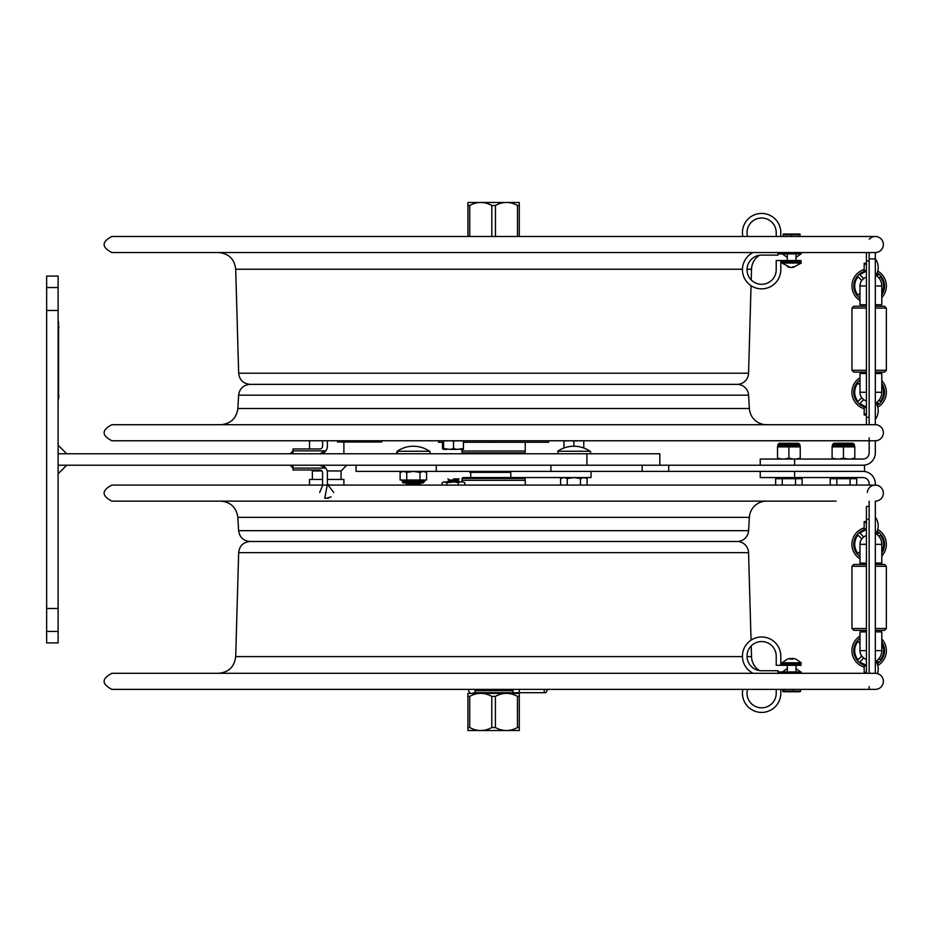 <?xml version="1.0" encoding="UTF-8"?>
<svg xmlns="http://www.w3.org/2000/svg" width="933" height="933" viewBox="0 0 933 933"><rect width="100%" height="100%" fill="white"/><g stroke="black" fill="none" stroke-linecap="round" stroke-linejoin="round"><path stroke-width="1.4" d="M46.65 310.456L46.65 276.075L58.114 276.075L58.114 310.456L46.65 310.456L46.65 608.503L58.114 608.503L58.114 631.431L46.65 631.431L46.65 608.503M58.114 631.431L58.114 642.895L46.65 642.895L46.65 631.431M46.65 287.539L58.114 287.539M58.114 608.503L58.114 310.456M356.044 465.217L356.044 471.387L436.294 471.387L436.294 465.217L550.925 465.217L550.925 471.387L864.529 471.387L864.529 465.217L586.915 465.217L586.915 453.753L58.114 453.753L66.71 453.753L58.114 445.158M586.915 465.217L58.114 465.217L66.71 465.217L58.114 473.812M586.915 453.753L659.829 453.753L659.829 465.217M322.596 485.09L322.596 472.763A2.752 2.752 0 0 0 319.844 470.01L292.997 470.01L292.997 468.086L325.769 468.086L319.844 465.217L325.769 468.086M327.39 485.09L327.39 472.763A7.546 7.546 0 0 0 319.844 465.217L319.844 465.217M322.596 472.763A2.752 2.752 0 0 0 319.844 470.01M319.844 453.753L319.844 453.753C320.754 454.196 322.736 453.24 325.769 450.884L319.844 453.753A7.546 7.546 0 0 0 327.39 446.207L327.39 440.761M322.596 440.761L322.596 446.207A2.752 2.752 0 0 1 319.844 448.96L292.997 448.96L292.997 450.884L290.14 453.753M322.596 446.207A2.752 2.752 0 0 1 319.844 448.96M337.548 440.761L337.548 442.009L337.245 440.761M337.548 442.009L381.632 442.009M333.722 492.484L327.39 484.274L333.722 492.484L327.39 484.274L333.722 492.484L327.39 484.274L333.722 492.484L327.39 484.285L324.731 498.175L328.684 498.175M319.681 492.484L322.596 485.545L319.681 492.484M325.699 498.397L331.192 496.857L325.792 498.397M327.39 484.274L330.06 485.09M322.188 485.09A0.851 0.84 90 0 1 322.596 484.367A0.851 0.84 90 0 0 322.188 485.09M548.627 440.761L548.627 442.289L493.604 442.289L493.604 440.761M438.58 440.761L438.58 442.289L443.607 442.289M463.421 442.289L493.604 442.289M461.975 449.391L461.975 451.001L525.244 451.001L525.244 442.289M524.218 453.753L525.127 452.832L462.08 452.832L463.001 453.753M525.127 452.832L525.127 451.001M525.244 485.09L525.244 480.297L461.975 480.297L461.975 481.906M591.056 471.387L591.056 477.556L463.001 477.556L462.08 478.466L525.127 478.466L524.218 477.556M525.127 478.466L525.127 480.297M322.596 479.434L309.511 479.434L309.511 485.09M343.892 485.09L343.892 479.434L327.39 479.434M510.748 472.366L469.964 472.366L469.054 471.457L469.964 472.366L510.806 472.366L510.748 477.556M510.806 471.457L469.054 471.457M550.925 471.387L436.294 471.387M510.806 477.556L510.806 471.387M567.241 485.09L567.241 478.571L563.94 477.556L560.616 478.571L560.616 485.09M580.478 485.09L580.478 478.571L573.888 477.556M573.818 477.556L567.241 478.571M583.766 477.556L580.478 478.571M587.09 478.571L583.801 477.556L587.09 478.571L587.09 485.09M422.987 483.026L424.363 481.381L402.356 481.381A1.376 1.376 0 0 0 400.98 480.005A1.376 1.376 0 0 1 402.356 481.381L402.356 481.65A1.376 1.376 0 0 0 403.732 483.026L422.987 483.026L418.194 483.026L422.987 483.026L424.363 481.65L402.356 481.65A1.376 1.376 0 0 0 403.732 483.026L408.537 483.026L403.732 483.026M426.603 472.413L423.302 471.387L426.603 472.413L426.603 480.005L406.741 480.005L406.741 472.413L403.453 471.387M403.418 471.387L400.129 472.413L400.129 480.005L406.741 480.005M413.331 471.387L406.741 472.413M419.978 480.005L419.978 472.413L413.389 471.387M423.279 471.387L419.978 472.413M582.157 440.761L583.778 440.912L583.778 448.003A28.655 28.655 0 0 1 590.041 451.245A28.655 28.655 0 0 0 557.666 451.245L590.041 451.245A1.376 1.376 0 0 1 589.271 453.753M429.553 451.245A28.655 28.655 0 0 0 397.178 451.245L429.553 451.245A1.376 1.376 0 0 1 428.772 453.753M420.351 484.32L418.147 483.049L408.572 483.049L406.368 484.32L407.686 485.09L406.368 484.32L420.351 484.32L419.034 485.09M454.348 481.906L460.552 481.906L458.278 482.699L454.348 481.906L446.884 482.699L443.758 481.906L442.102 482.699L442.102 485.09M446.884 482.699L446.884 485.09M458.278 482.699L458.278 485.09M445.228 481.906L450.826 481.906M464.879 482.699L462.593 481.906L464.879 482.699L464.879 485.09M462.593 481.906L460.552 481.906M580.408 440.761L581.83 440.912M565.946 440.761L567.369 440.761M573.9 446.231L573.9 440.912L576.641 440.912M580.408 440.912L577.644 440.761M570.04 440.761L567.369 440.912M571.159 440.761L572.291 440.761M577.095 440.912L577.749 440.761M460.051 440.761L461.462 440.912M445.589 440.761L447 440.761M442.475 442.289L442.475 448.598L443.455 449.391L443.607 448.598L450.103 449.391L453.531 448.598L453.531 440.912L456.272 440.912M460.051 440.912L457.275 440.761M449.671 440.761L447 440.912M450.791 440.761L451.922 440.761M456.727 440.912L457.38 440.761M443.758 481.906L442.125 482.688M442.09 482.699L442.09 485.09M836.073 501.138L111.878 501.138C101.534 495.785 101.534 490.443 111.878 485.09L875.341 485.09L875.317 483.714A12.339 12.339 0 0 0 862.99 471.387L794.624 471.387L794.624 477.556L862.99 477.556A6.169 6.169 0 0 1 869.159 483.714L869.159 485.09M875.317 563.089L881.79 563.089L881.79 544.336L875.317 544.336M875.317 650.628L881.79 650.628A12.63 12.63 0 0 1 875.877 661.322M867.34 492.414A8.024 8.024 0 0 1 875.807 485.102A8.024 8.024 0 0 1 883.353 493.347A8.024 8.024 0 0 1 875.341 501.138L875.317 673.311A8.024 8.024 0 0 1 883.364 681.347A8.024 8.024 0 0 1 875.341 689.37L111.878 689.37C101.534 684.017 101.534 678.664 111.878 673.311L875.341 673.311M869.159 689.184L869.159 686.618M760.232 471.387L760.232 477.556L794.624 477.556M869.159 673.311L869.159 501.138M875.317 631.874L881.79 631.874L881.79 650.628M875.877 533.641A12.63 12.63 0 0 1 881.79 544.336M861.754 538.877L858.01 535.145A14.438 14.438 0 0 0 858.01 553.526L859.993 551.555L858.01 553.526A14.438 14.438 0 0 1 858.01 535.145L861.754 538.877A9.19 9.19 0 0 0 859.993 545.105M859.958 533.198L863.701 536.93L859.958 533.198A14.438 14.438 0 0 1 864.366 530.714M878.35 533.198L877.067 534.481L878.35 533.198A14.438 14.438 0 0 0 876.775 532.067M866.419 535.565A9.19 9.19 0 0 0 863.701 536.93M879.003 536.428L880.297 535.145L879.003 536.428M881.79 551.333A14.438 14.438 0 0 0 880.297 535.145A14.438 14.438 0 0 1 881.79 551.333M864.168 529.804A15.36 15.36 0 0 0 859.993 556.663M881.79 553.071A15.36 15.36 0 0 0 877.148 531.227M864.168 527.88A17.191 17.191 0 0 0 859.993 558.89M881.79 555.998A17.191 17.191 0 0 0 877.743 529.443M859.958 661.765L863.701 658.022L859.958 661.765A14.438 14.438 0 0 0 864.366 664.249M876.775 662.896A14.438 14.438 0 0 0 878.35 661.765L877.067 660.471L878.35 661.765M859.993 638.289A15.36 15.36 0 0 0 864.168 665.147M877.148 663.736A15.36 15.36 0 0 0 881.79 641.881M859.993 636.073A17.191 17.191 0 0 0 864.168 667.083M877.743 665.521A17.191 17.191 0 0 0 881.79 638.953M858.01 641.426L859.993 643.408L858.01 641.426A14.438 14.438 0 0 0 858.01 659.818L861.754 656.074L858.01 659.818A14.438 14.438 0 0 1 858.01 641.426M859.993 649.858A9.19 9.19 0 0 0 861.754 656.074M880.297 659.818L879.003 658.535L880.297 659.818A14.438 14.438 0 0 0 881.79 643.618A14.438 14.438 0 0 1 880.297 659.818M863.701 658.022A9.19 9.19 0 0 0 866.419 659.398M866.419 628.527L851.957 628.527L853.8 630.358L866.419 630.358M875.317 630.358L884.519 630.358L886.35 628.527L886.35 566.296L875.317 566.296M875.317 628.527L886.35 628.527M851.957 628.527L851.957 566.296L853.8 564.465L866.419 564.465M875.317 564.465L884.519 564.465L886.35 566.296M853.8 564.465L851.957 566.296L866.419 566.296M863.422 563.089L859.993 563.089L863.422 563.089L863.422 564.465M866.419 631.874L859.993 631.874L863.422 631.874L863.422 630.358M866.419 659.363A9.167 9.167 0 0 1 859.993 650.628L859.993 631.874M866.419 535.589A9.167 9.167 0 0 0 859.993 544.336L859.993 563.089L866.419 563.089M869.159 506.456L866.419 506.456L866.419 673.311M875.341 440.761L111.878 440.761C101.534 435.408 101.534 430.055 111.878 424.713L875.341 424.713A8.024 8.024 0 0 1 883.364 432.737A8.024 8.024 0 0 1 875.341 440.761L875.317 452.878A12.339 12.339 0 0 1 862.99 465.217L794.624 465.217L794.624 459.048L760.232 459.048L760.232 465.217M875.317 304.729L881.79 304.729L881.79 285.976L875.317 285.976M875.317 392.268L881.79 392.268A12.63 12.63 0 0 1 875.877 402.963A12.63 12.63 0 0 0 881.79 392.268L881.79 373.515L875.317 373.515M875.317 424.713L875.317 252.528L111.878 252.528C101.534 247.187 101.534 241.834 111.878 236.481L875.341 236.481M869.159 424.713L869.159 252.528M869.159 437.845L869.159 452.878A6.169 6.169 0 0 1 862.99 459.048L781.096 459.048M875.877 275.282A12.63 12.63 0 0 1 881.79 285.976M875.317 306.246L884.519 306.246L886.35 308.077L886.35 370.296L884.519 372.139L875.317 372.139M866.419 372.139L853.8 372.139L851.957 370.296L866.419 370.296M886.35 370.296L875.317 370.296M886.35 308.077L875.317 308.077M866.419 308.077L851.957 308.077L851.957 370.296M866.419 306.246L853.8 306.246L851.957 308.077M877.067 402.111L878.35 403.406A14.438 14.438 0 0 1 876.775 404.537M864.366 405.89A14.438 14.438 0 0 1 859.958 403.406L863.701 399.662A9.19 9.19 0 0 0 866.419 401.038A9.167 9.167 0 0 1 859.993 392.268L859.993 373.515L866.419 373.515M881.79 385.259A14.438 14.438 0 0 1 880.297 401.458L879.003 400.175M864.168 406.788A15.36 15.36 0 0 1 859.993 379.929M881.79 383.521A15.36 15.36 0 0 1 877.148 405.377M861.754 397.715L858.01 401.458A14.438 14.438 0 0 1 858.01 383.066L859.993 385.049L858.01 383.066A14.438 14.438 0 0 0 858.01 401.458L861.754 397.715A9.19 9.19 0 0 1 859.993 391.498M864.168 408.724A17.191 17.191 0 0 1 859.993 377.713M881.79 380.594A17.191 17.191 0 0 1 877.743 407.161M861.754 280.518L858.01 276.786L861.754 280.518A9.19 9.19 0 0 0 859.993 286.746M858.01 295.166A14.438 14.438 0 0 1 858.01 276.786A14.438 14.438 0 0 0 858.01 295.166L859.993 293.195M866.419 285.976L859.993 285.976A9.167 9.167 0 0 1 866.419 277.229A9.19 9.19 0 0 0 863.701 278.57L859.958 274.838A14.438 14.438 0 0 1 864.366 272.354M876.775 273.707A14.438 14.438 0 0 1 878.35 274.838L877.067 276.121M879.003 278.069L880.297 276.786A14.438 14.438 0 0 1 881.79 292.974M859.993 298.303A15.36 15.36 0 0 1 864.168 271.445M877.148 272.856A15.36 15.36 0 0 1 881.79 294.711M859.993 300.531A17.191 17.191 0 0 1 864.168 269.52M877.743 271.083A17.191 17.191 0 0 1 881.79 297.639M863.422 373.515L863.422 372.139M863.422 304.729L859.993 304.729L863.422 304.729L863.422 306.246M866.419 252.528L866.419 424.713M866.419 277.229A9.167 9.167 0 0 0 859.993 285.976L859.993 304.729L866.419 304.729M837.671 443.163L849.24 443.163M836.831 485.09L836.831 478.699L830.218 478.699L830.218 485.09M856.692 485.09L856.692 478.699L850.08 478.699L850.08 485.09M850.08 478.699L836.831 478.699M783.067 443.233L794.706 443.233M782.262 485.09L782.262 478.699L775.65 478.699L775.65 485.09M795.511 485.09L795.511 478.699L802.123 478.699L802.123 485.09M795.511 478.699L782.262 478.699M467.934 202.473L519.273 202.473L519.296 236.481M491.808 236.481L491.808 205.47C484.46 201.458 477.113 201.458 469.754 205.47L469.754 236.481M491.808 205.47L495.446 205.47L495.446 236.481M467.934 236.481L467.934 205.47C467.934 201.458 467.923 201.458 467.923 205.47L467.923 236.481M469.754 205.47L467.934 205.47C467.934 201.458 467.923 201.458 467.923 205.47M517.477 236.481L517.477 205.47C510.129 201.458 502.794 201.458 495.446 205.47M517.477 205.47L519.296 205.47M495.411 696.368L495.411 727.53C502.759 731.542 510.106 731.542 517.453 727.53L517.453 696.368C510.106 692.368 502.759 692.368 495.411 696.368L491.773 696.368C484.425 692.368 477.078 692.368 469.742 696.368L469.742 727.53C477.078 731.542 484.425 731.542 491.773 727.53L491.773 696.368M495.411 727.53L491.773 727.53M519.273 696.368L519.284 730.516L519.284 693.394L519.273 696.368L517.453 696.368M519.273 727.53L517.453 727.53M519.273 730.527L467.934 730.516M469.742 727.53L467.923 727.53L467.923 696.368L469.742 696.368M467.934 727.53C467.934 731.542 467.923 731.542 467.923 727.53M519.284 693.394L467.934 693.394M467.923 696.368C467.923 692.368 467.934 692.368 467.934 696.368M519.284 689.37L519.284 692.694L545.852 692.694L544.207 692.694L544.207 689.37M519.284 692.694L475.154 692.694C467.841 692.694 467.841 692.694 475.154 692.694C467.841 692.694 467.841 692.694 475.154 692.694L475.154 690.677L512.87 690.677L512.87 692.694M512.87 693.382L512.182 692.694L473.614 692.694L475.037 692.694L474.349 693.382M474.64 689.37L475.154 690.677M512.87 690.677L513.745 689.37M766.529 424.713A17.191 17.191 0 0 1 749.362 408.502L237.857 408.502C236.399 418.416 230.673 423.827 220.689 424.713M748.593 395.16L238.615 395.16C239.594 388.548 243.408 384.944 250.067 384.361L737.152 384.361A11.464 11.464 0 0 1 748.593 395.16L749.362 408.502M766.529 501.138A17.191 17.191 0 0 0 749.362 517.349L237.857 517.349C236.399 507.424 230.673 502.024 220.689 501.138M238.615 530.679L748.593 530.679A11.464 11.464 0 0 1 737.152 541.49L250.067 541.49C243.408 540.895 239.594 537.291 238.615 530.679L237.857 517.349M737.093 541.49A11.464 11.464 0 0 1 748.558 552.628L751.042 640.131M759.38 670.57A17.191 17.191 0 0 1 751.52 656.61L747.03 656.61M737.093 384.361A11.464 11.464 0 0 0 748.558 373.223L238.661 373.223C239.489 380.011 243.315 383.72 250.126 384.361M759.38 255.28A17.191 17.191 0 0 0 751.52 269.24L747.03 269.24M875.341 252.528A8.024 8.024 0 0 0 882.641 241.192A8.024 8.024 0 0 0 869.299 239.221M453.485 478.886L459.129 478.886L453.485 478.886M457.87 481.906L459.129 481.183L457.147 480.04L459.129 478.886L457.147 480.04L449.834 480.04L447.852 478.886M459.129 481.183L447.852 481.183L449.834 480.04M776.221 232.62A14.601 14.601 0 0 0 759.672 218.147A14.601 14.601 0 0 0 747.543 236.481A14.601 14.601 0 0 1 759.672 218.147A14.601 14.601 0 0 1 776.221 232.62L776.221 236.481M780.804 232.62L780.804 236.481L780.804 232.62A19.185 19.185 0 0 0 759.684 213.529A19.185 19.185 0 0 0 742.831 236.481M778.052 252.528L778.052 255.106L761.62 255.106A14.601 14.601 0 0 0 747.018 269.707A14.601 14.601 0 0 0 761.62 284.297A14.601 14.601 0 0 0 776.221 269.707L776.221 260.552L780.804 260.552L780.804 269.707A19.185 19.185 0 0 1 743.344 275.515A19.185 19.185 0 0 1 753.071 252.528M798.298 261.905L798.298 260.529L801.027 260.529L801.027 261.905L780.804 261.905L780.804 269.707M778.763 260.552L798.298 260.529M761.62 255.106A14.601 14.601 0 0 0 747.018 269.707A14.601 14.601 0 0 0 761.62 284.297A14.601 14.601 0 0 0 776.221 269.707M801.027 252.528L801.027 253.904L778.052 253.904M798.298 253.904L798.298 252.528M776.221 693.231A14.601 14.601 0 0 1 759.672 707.704A14.601 14.601 0 0 1 747.543 689.37A14.601 14.601 0 0 0 759.672 707.704A14.601 14.601 0 0 0 776.221 693.231L776.221 689.37M780.804 693.231L780.804 689.37L780.804 693.231A19.185 19.185 0 0 1 759.684 712.322A19.185 19.185 0 0 1 742.831 689.37M778.052 673.311L778.052 670.745L761.62 670.745A14.601 14.601 0 0 1 747.018 656.144A14.601 14.601 0 0 1 761.62 641.542A14.601 14.601 0 0 1 776.221 656.144L776.221 665.287L780.804 665.287L780.804 656.144A19.185 19.185 0 0 0 743.344 650.324A19.185 19.185 0 0 0 753.071 673.311M798.298 663.934L801.027 663.934L801.027 665.311L798.298 665.311L798.298 663.934L780.804 663.934L780.804 656.144M778.775 665.311L798.298 665.311M761.62 670.745A14.601 14.601 0 0 1 747.018 656.144A14.601 14.601 0 0 1 761.62 641.542A14.601 14.601 0 0 1 776.221 656.144M798.298 673.311L798.298 671.947L801.027 671.947L801.027 673.311M778.052 671.947L798.298 671.947M801.284 263.048L782.029 263.048L790.426 267.514L787.557 266.768L791.254 267.514L794.333 266.768L792.887 267.514L801.284 263.048L800.771 261.905M792.887 267.386L791.65 267.398M792.887 267.514L792.887 266.78M787.464 659.083L790.659 658.325L790.822 659.06M792.642 658.325L795.849 659.083L792.49 658.325L792.222 659.083L790.403 659.083L790.659 658.325L790.659 659.06M795.849 659.083L801.284 662.792L782.029 662.792L782.542 663.934M790.822 658.325L791.079 659.083L792.91 659.083M800.071 236.481L800.071 234.789L783.23 234.789L783.23 236.481M791.557 234.789L791.557 236.481M800.071 234.789L799.966 236.481M783.288 234.043L800.024 234.043M782.694 691.061L784.047 691.061L782.694 691.061L782.694 689.37M784.047 689.37L784.047 691.061L799.266 691.061M800.106 691.761L783.207 691.761M793.003 691.061L793.003 689.37M800.619 691.061L800.619 689.37M58.114 402.17L58.569 321.92M58.569 325.139L58.569 398.962M850.534 459.048L854.803 458.103L854.803 446.895L832.108 446.895L832.108 458.103L836.376 459.048M839.175 459.048L843.455 458.103L843.455 446.895M843.455 458.103L847.724 459.048M854.803 458.103L854.803 459.048M832.108 459.048L832.108 458.103M843.455 443.233L833.822 443.233L832.446 444.609L854.465 444.609L853.089 443.233L843.455 443.233M795.966 459.048L800.234 458.103L800.234 446.895L777.539 446.895L777.539 458.103L781.819 459.048M784.618 459.048L788.886 458.103L788.886 446.895M788.886 458.103L793.167 459.048M800.234 458.103L800.234 459.048M777.539 459.048L777.539 458.103M788.886 443.233L779.265 443.233L777.889 444.609L799.896 444.609L798.52 443.233L788.886 443.233M854.803 446.429L853.089 443.233L850.266 443.233M325.769 450.884L292.997 450.884L292.997 453.753M311.435 470.01L312.368 470.943L321.908 470.943M327.168 470.943L341.035 470.943L346.761 465.217M290.14 465.217L292.997 468.086L292.997 465.217M320.171 465.229L322.631 465.754M573.9 440.912L572.256 440.912M565.62 440.912L563.964 440.912L563.929 448.015A28.655 28.655 0 0 0 557.666 451.245L558.447 453.753L557.666 451.245M563.975 447.992L563.975 440.912M583.778 440.912L584.874 440.761M562.704 440.761L563.964 440.912M442.475 448.598L443.455 449.391M453.531 448.598L456.948 449.391L463.421 448.598L463.421 440.912L464.506 440.761M453.531 440.912L451.899 440.912M445.251 440.912L443.595 440.912L443.607 448.598M456.948 449.391L450.103 449.391M463.421 440.912L461.788 440.912M447.035 449.391L443.595 449.391M463.421 448.598L463.398 449.391L460.004 449.391M442.487 440.761L443.595 440.912M376.267 442.009L376.267 440.761M642.149 465.217L642.149 471.387M668.704 471.387L668.704 465.217M866.419 650.628L859.993 650.628M866.419 544.336L859.993 544.336M869.159 519.296L866.419 519.296M869.159 258.873L875.317 258.873A14.24 14.24 0 0 1 875.317 276.075M866.419 392.268L859.993 392.268M869.159 417.296L866.419 417.296M869.159 260.937L866.419 260.937M250.126 541.49C243.315 542.12 239.489 545.84 238.661 552.628L748.558 552.628M238.661 552.628L235.699 656.61L742.446 656.61M742.446 269.24L235.699 269.24C234.463 259.047 228.737 253.484 218.509 252.528M801.027 253.671L800.771 252.528M795.861 668.448L801.027 672.168M801.284 662.792L800.771 663.934M59.036 396.432L58.114 396.432M58.114 327.658L59.036 327.658M854.465 445.519L832.446 445.519L833.822 443.233M800.234 446.429L799.896 445.519L777.889 445.519L777.889 444.609M341.035 479.434L341.035 470.943M312.368 479.434L312.368 470.01M381.725 440.761L381.725 442.009M462.08 451.001L462.08 452.832M462.08 480.297L462.08 478.466M309.511 440.761L309.511 448.96M343.892 442.009L343.892 453.753M470.722 472.366L470.722 477.556M562.389 477.556L560.616 478.571M401.901 471.387L400.129 472.413L401.901 471.387M424.363 481.381L425.74 480.005L424.363 481.381M396.712 452.96L397.178 451.245L397.948 453.753M406.368 484.32L408.537 483.026M865.288 528.953L864.168 530.072L866.419 530.072M865.288 522.713L864.168 521.594L864.168 530.072L864.168 521.594L866.419 521.594M875.317 534.434A14.24 14.24 0 0 0 875.317 517.232M866.419 664.879L864.168 664.879L864.168 673.369L865.288 672.238L864.168 673.369L864.168 664.879L865.288 666.01M877.486 673.614A14.24 14.24 0 0 0 875.317 660.529M865.288 407.651L864.168 406.52L864.168 415.01L866.419 415.01L864.168 415.01L865.288 413.879M865.288 270.593L864.168 271.713L864.168 263.234L866.419 263.234L864.168 263.234L865.288 264.354L864.168 263.234L864.168 271.713L866.419 271.713M866.419 406.52L864.168 406.52L864.168 415.01M875.317 419.36A14.24 14.24 0 0 0 875.317 402.17M853.777 478.699L853.777 477.556L853.777 478.699M833.134 478.699L833.134 477.556L833.134 478.699M799.208 478.699L799.208 477.556M778.577 478.699L778.577 477.556M547.776 689.37L545.852 692.694M467.865 689.37L469.789 692.694M238.615 395.16L237.857 408.502M748.593 530.679L749.362 517.349M751.217 645.904L751.52 656.61M235.699 656.61C234.463 666.792 228.737 672.366 218.509 673.311M748.558 373.223L751.042 285.708M751.217 279.935L751.52 269.24M238.661 373.223L235.699 269.24M449.1 481.906L447.852 481.183M787.3 257.333L782.239 253.904M796.012 257.333L801.284 253.671M782.029 263.048L782.542 261.905M796.012 260.529L796.012 253.904M787.3 260.529L787.3 253.904M801.284 672.168L800.771 673.311M787.452 668.448L782.029 672.168M787.51 659.048L782.029 662.792M787.3 665.311L787.3 671.947M796.012 665.311L796.012 671.947M832.108 446.429L832.446 445.519M777.539 446.429L777.889 445.519M799.896 445.519L799.896 444.609"/></g></svg>
